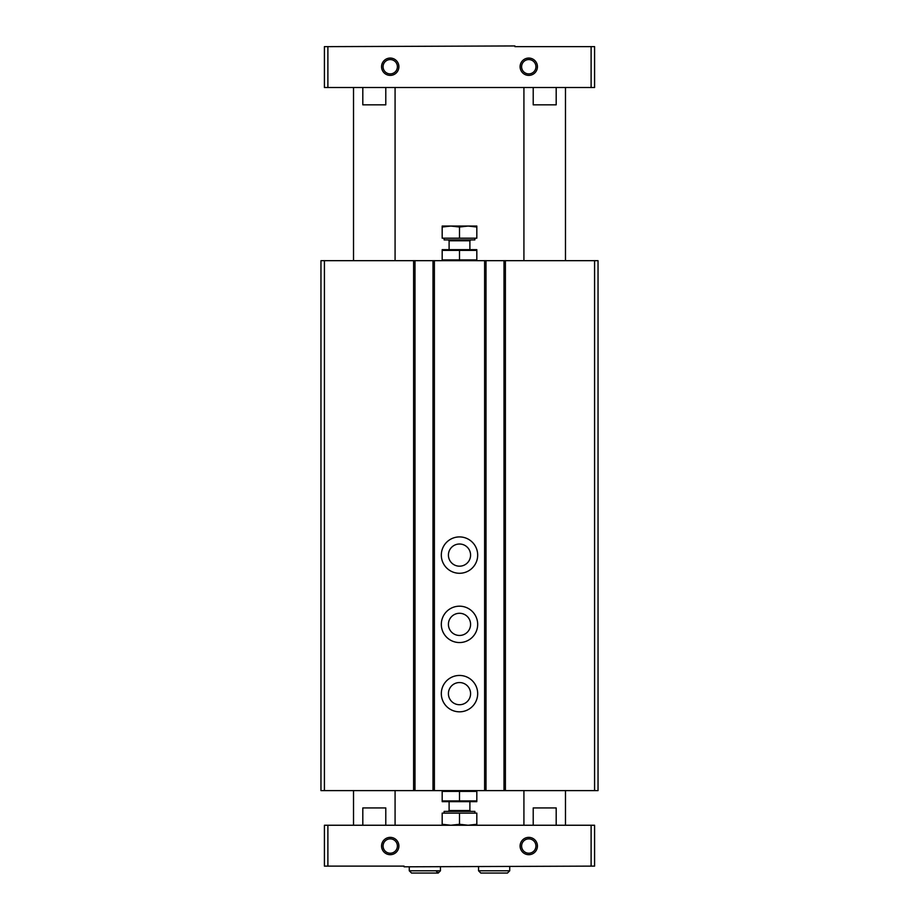 <?xml version="1.0" encoding="UTF-8"?>
<svg xmlns="http://www.w3.org/2000/svg" width="919" height="919" viewBox="0 0 919 919"><rect width="100%" height="100%" fill="white"/><g stroke="black" fill="none" stroke-linecap="round" stroke-linejoin="round"><path stroke-width="1.38" d="M504.003 260.686L320.961 260.686L320.961 790.616L598.039 790.616L598.039 260.686L504.003 260.686L504.003 790.616M486.002 260.686L486.002 790.616M459.5 536.914A18.185 18.185 0 0 1 475.249 564.186A18.185 18.185 0 0 1 443.751 564.186A18.185 18.185 0 0 1 459.5 536.914M459.5 606.184A18.185 18.185 0 0 1 475.249 633.455A18.185 18.185 0 0 1 443.751 633.455A18.185 18.185 0 0 1 459.5 606.184M459.5 675.454A18.185 18.185 0 0 1 475.249 702.725A18.185 18.185 0 0 1 443.751 702.725A18.185 18.185 0 0 1 459.5 675.454M432.998 260.686L432.998 790.616M414.997 260.686L414.997 790.616M459.5 682.553A11.085 11.085 0 0 1 469.104 699.175A11.085 11.085 0 0 1 449.896 699.175A11.085 11.085 0 0 1 459.5 682.553M459.5 613.283A11.085 11.085 0 0 1 469.104 629.906A11.085 11.085 0 0 1 449.896 629.906A11.085 11.085 0 0 1 459.5 613.283M459.5 544.014A11.085 11.085 0 0 1 469.104 560.636A11.085 11.085 0 0 1 449.896 560.636A11.085 11.085 0 0 1 459.5 544.014M327.888 825.251L324.418 825.251L324.418 866.123L404.084 866.123L404.084 866.812L591.112 866.123L591.112 825.251L327.888 825.251L327.888 866.123M591.112 866.123L594.582 866.123L594.582 825.251L591.112 825.251M385.785 87.512L385.785 104.835L362.81 104.835L362.81 87.512M353.516 260.686L353.516 87.512M533.215 87.512L533.215 104.835L556.19 104.835L556.19 87.512M523.922 260.686L523.922 87.512M390.23 58.069A8.662 8.662 0 0 1 397.732 71.062A8.662 8.662 0 0 1 382.729 71.062A8.662 8.662 0 0 1 390.23 58.069M528.77 58.069A8.662 8.662 0 0 1 536.271 71.062A8.662 8.662 0 0 1 521.268 71.062A8.662 8.662 0 0 1 528.77 58.069M591.112 46.639L591.112 87.512L594.582 87.512L594.582 46.639L514.916 46.639L514.916 45.95L327.888 46.639L327.888 87.512L324.418 87.512L324.418 46.639L327.888 46.639M591.112 87.512L327.888 87.512M390.23 837.37A8.662 8.662 0 0 1 397.732 850.362A8.662 8.662 0 0 1 382.729 850.362A8.662 8.662 0 0 1 390.23 837.37M528.77 837.37A8.662 8.662 0 0 1 536.271 850.362A8.662 8.662 0 0 1 521.268 850.362A8.662 8.662 0 0 1 528.77 837.37M528.77 838.875A7.157 7.157 0 0 1 534.973 849.615A7.157 7.157 0 0 1 522.566 849.615A7.157 7.157 0 0 1 528.77 838.875M390.23 838.875A7.157 7.157 0 0 1 396.434 849.615A7.157 7.157 0 0 1 384.027 849.615A7.157 7.157 0 0 1 390.23 838.875M353.516 825.251L353.516 790.616M362.81 825.251L362.81 807.939L385.785 807.939L385.785 825.251M523.922 825.251L523.922 790.616M533.215 825.251L533.215 807.939L556.19 807.939L556.19 825.251M528.77 59.574A7.157 7.157 0 0 1 534.973 70.315A7.157 7.157 0 0 1 522.566 70.315A7.157 7.157 0 0 1 528.77 59.574M390.23 59.574A7.157 7.157 0 0 1 396.434 70.315A7.157 7.157 0 0 1 384.027 70.315A7.157 7.157 0 0 1 390.23 59.574M409.277 870.798L409.277 866.812L409.277 870.798L411.528 873.05L409.277 870.798L440.454 870.798L440.454 866.812M478.546 870.798L478.546 866.812L478.546 870.798L480.798 873.05L478.546 870.798L509.723 870.798L509.723 866.812M476.823 791.385L476.823 800.931L442.177 800.931L442.177 791.385L476.823 791.385M459.5 791.385L459.5 800.931M476.823 801.655L442.177 801.655M476.823 824.274L476.823 813.131L442.177 813.131L442.177 824.274L450.838 825.251L459.5 824.274L468.162 825.251L476.823 824.274L476.823 825.251M444.118 813.131L444.118 811.397L474.882 811.397L474.882 813.131M448.242 811.397L449.104 810.535L469.896 810.535L470.758 811.397M469.896 810.535L469.896 801.701M442.177 825.251L442.177 824.274M459.5 824.274L459.5 813.131M476.823 259.928L442.177 259.928L442.177 250.37L476.823 250.37L476.823 259.928M459.5 259.928L459.5 250.37M442.177 249.658L476.823 249.658M442.177 227.027L442.177 238.182L476.823 238.182L476.823 227.027L468.162 226.051L459.5 227.027L450.838 226.051L442.177 227.027L442.177 226.051L476.823 226.051L476.823 227.027M474.882 238.182L474.882 239.905L444.118 239.905L444.118 238.182M469.896 249.612L469.896 240.778L470.758 239.905M459.5 227.027L459.5 238.182M594.582 260.686L594.582 790.616M505.393 260.686L505.393 790.616M484.612 260.686L484.612 790.616M434.388 260.686L434.388 790.616M413.607 260.686L413.607 790.616M324.418 260.686L324.418 790.616M469.896 240.778L449.104 240.778L448.242 239.905M395.078 260.686L395.078 87.512M565.484 260.686L565.484 87.512M395.078 825.251L395.078 790.616M565.484 825.251L565.484 790.616M440.454 870.798L438.202 873.05L411.528 873.05M435.951 870.798L438.202 873.05M509.723 870.798L507.472 873.05L480.798 873.05M449.104 810.535L449.104 801.701M449.104 240.778L449.104 249.612"/></g></svg>
